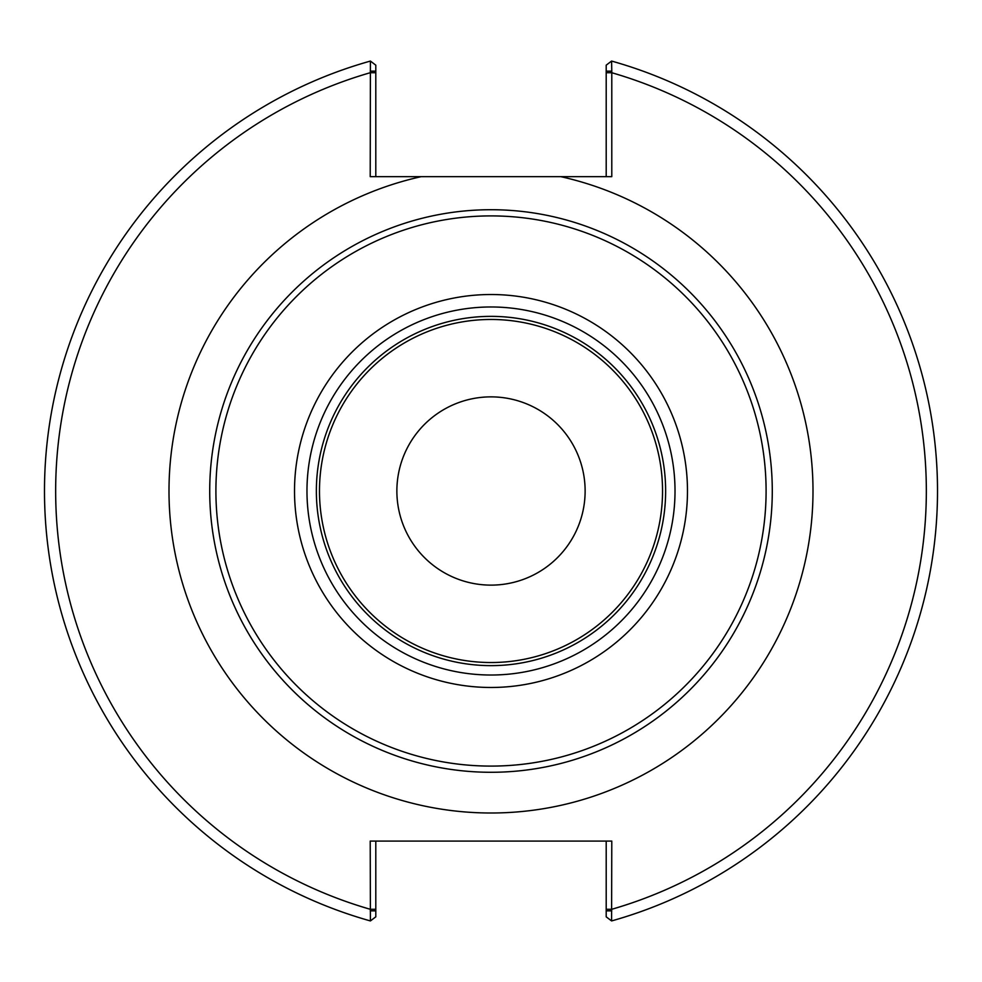 <?xml version="1.0" encoding="UTF-8"?>
<svg xmlns="http://www.w3.org/2000/svg" width="982" height="982" viewBox="0 0 982 982"><rect width="100%" height="100%" fill="white"/><g stroke="black" fill="none" stroke-linecap="round" stroke-linejoin="round"><path stroke-width="1.47" d="M812.998 491A321.998 321.998 0 0 0 560.747 176.65L421.253 176.65A321.998 321.998 0 0 0 172.402 537.706A321.998 321.998 0 0 0 514.408 812.151A321.998 321.998 0 0 0 812.998 491M375.799 176.65L375.799 65.168L370.41 61.068L370.214 176.65L421.253 176.65M611.786 910.842L606.201 910.842L606.201 916.832L611.59 920.932L611.786 841.083L370.214 841.083L370.41 920.932L375.799 916.832L375.799 841.083M611.786 71.158L611.59 61.068L606.201 65.168L606.201 71.158L611.786 71.158L611.786 176.65L560.747 176.65M491 585.125A94.125 94.125 0 0 0 572.518 443.938A94.125 94.125 0 0 0 409.482 443.938A94.125 94.125 0 0 0 491 585.125M306.973 491A184.027 184.027 0 0 0 583.013 650.366A184.027 184.027 0 0 0 583.013 331.634A184.027 184.027 0 0 0 306.973 491M665.636 491A174.636 174.636 0 0 1 491 665.636A174.636 174.636 0 0 1 316.364 491A174.636 174.636 0 0 1 491 316.364A174.636 174.636 0 0 1 665.636 491M687.474 491A196.474 196.474 0 0 0 392.763 320.844A196.474 196.474 0 0 0 392.763 661.156A196.474 196.474 0 0 0 687.474 491M215.905 491A275.095 275.095 0 0 1 491 215.905A275.095 275.095 0 0 1 766.095 491A275.095 275.095 0 0 1 491 766.095A275.095 275.095 0 0 1 215.905 491M209.718 491A281.282 281.282 0 0 0 491 772.282A281.282 281.282 0 0 0 772.282 491A281.282 281.282 0 0 0 491 209.718A281.282 281.282 0 0 0 209.718 491M606.201 71.158L606.201 176.65M375.799 910.842L370.214 910.842M606.201 841.083L606.201 910.842M611.59 920.932A446.528 446.528 0 0 0 611.59 61.068M370.41 61.068A446.528 446.528 0 0 0 370.41 920.932A446.528 446.528 0 0 1 370.41 61.068M370.214 71.158L375.799 71.158M375.799 909.271L370.214 909.271A435.37 435.37 0 0 1 370.214 72.729L375.799 72.729M606.201 72.729L611.786 72.729A435.37 435.37 0 0 1 611.786 909.271L606.201 909.271M662.543 491A171.543 171.543 0 0 0 405.235 342.448A171.543 171.543 0 0 0 405.235 639.552A171.543 171.543 0 0 0 662.543 491"/></g></svg>
